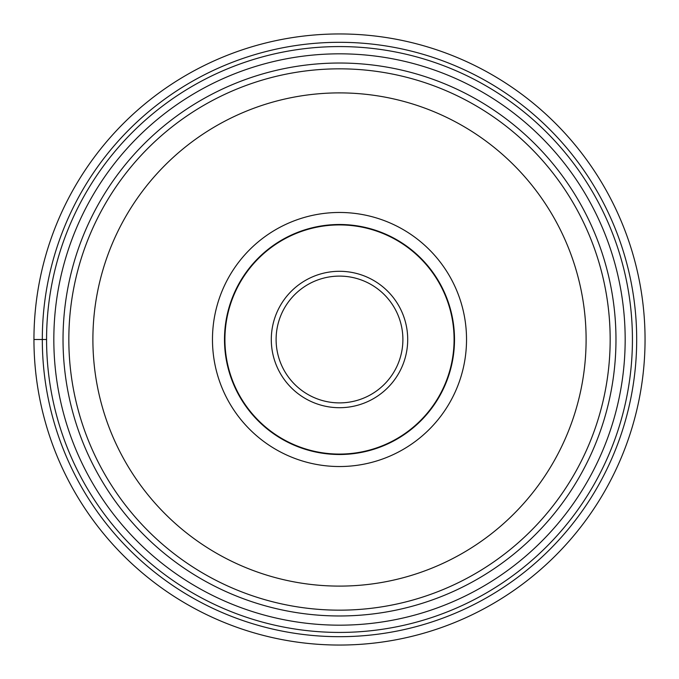 <?xml version="1.0" encoding="UTF-8"?>
<svg xmlns="http://www.w3.org/2000/svg" width="679" height="679" viewBox="0 0 679 679"><rect width="100%" height="100%" fill="white"/><g stroke="black" fill="none" stroke-linecap="round" stroke-linejoin="round"><path stroke-width="1.02" d="M645.05 339.5A305.55 305.55 0 0 1 339.5 645.05A305.55 305.55 0 0 1 33.95 339.5A305.55 305.55 0 0 1 339.5 33.95A305.55 305.55 0 0 1 645.05 339.5M33.95 339.5L42.31 339.5A297.19 297.19 0 0 1 339.5 42.31A297.19 297.19 0 0 1 636.69 339.5A297.19 297.19 0 0 1 339.5 636.69A297.19 297.19 0 0 1 42.31 339.5L46.571 339.5A292.929 292.929 0 0 1 339.593 46.571A292.929 292.929 0 0 1 632.429 339.687A292.929 292.929 0 0 1 339.407 632.429A292.929 292.929 0 0 1 46.571 339.313A292.929 292.929 0 0 1 339.593 46.571A292.929 292.929 0 0 1 632.429 339.687A292.929 292.929 0 0 1 339.407 632.429A292.929 292.929 0 0 1 46.571 339.5M610.166 339.763A270.666 270.666 0 0 0 610.166 339.5A270.666 270.666 0 0 1 339.373 610.166A270.666 270.666 0 0 1 68.834 339.237A270.666 270.666 0 0 0 68.834 339.5A270.666 270.666 0 0 1 339.627 68.834A270.666 270.666 0 0 1 610.166 339.763A270.666 270.666 0 0 1 339.373 610.166A270.666 270.666 0 0 1 68.834 339.5M212.468 339.5A127.032 127.032 0 0 0 339.5 466.532A127.032 127.032 0 0 0 466.532 339.5A127.032 127.032 0 0 0 339.5 212.468A127.032 127.032 0 0 0 212.468 339.5M224.494 339.5A115.006 115.006 0 0 0 339.5 454.506A115.006 115.006 0 0 0 454.506 339.5A115.006 115.006 0 0 0 339.5 224.494A115.006 115.006 0 0 0 224.494 339.5A115.006 115.006 0 0 1 339.5 224.494A115.006 115.006 0 0 1 454.506 339.5A115.006 115.006 0 0 1 339.5 454.506A115.006 115.006 0 0 1 224.494 339.5M224.919 339.5A114.581 114.581 0 0 0 339.5 454.081A114.581 114.581 0 0 0 454.081 339.5A114.581 114.581 0 0 0 339.5 224.919A114.581 114.581 0 0 0 224.919 339.5M402.893 339.313A63.393 63.393 0 0 0 339.407 276.107A63.393 63.393 0 0 0 276.107 339.687A63.393 63.393 0 0 0 339.593 402.893A63.393 63.393 0 0 0 402.893 339.313M625.172 339.678A285.672 285.672 0 0 0 339.593 53.828A285.672 285.672 0 0 0 53.828 339.5A285.672 285.672 0 0 0 339.407 625.172A285.672 285.672 0 0 0 625.172 339.678M63.028 339.5A276.472 276.472 0 0 1 339.407 63.028A276.472 276.472 0 0 1 615.972 339.5A276.472 276.472 0 0 1 339.593 615.972A276.472 276.472 0 0 1 63.028 339.5M68.834 339.237A270.666 270.666 0 0 1 339.627 68.834A270.666 270.666 0 0 1 610.166 339.5M586.104 339.5A246.604 246.604 0 0 1 339.381 586.104A246.604 246.604 0 0 1 92.896 339.262A246.604 246.604 0 0 1 339.619 92.896A246.604 246.604 0 0 1 586.104 339.5M407.706 339.5A68.206 68.206 0 0 0 339.398 271.294A68.206 68.206 0 0 0 271.294 339.695A68.206 68.206 0 0 0 339.602 407.706A68.206 68.206 0 0 0 407.706 339.5"/></g></svg>
